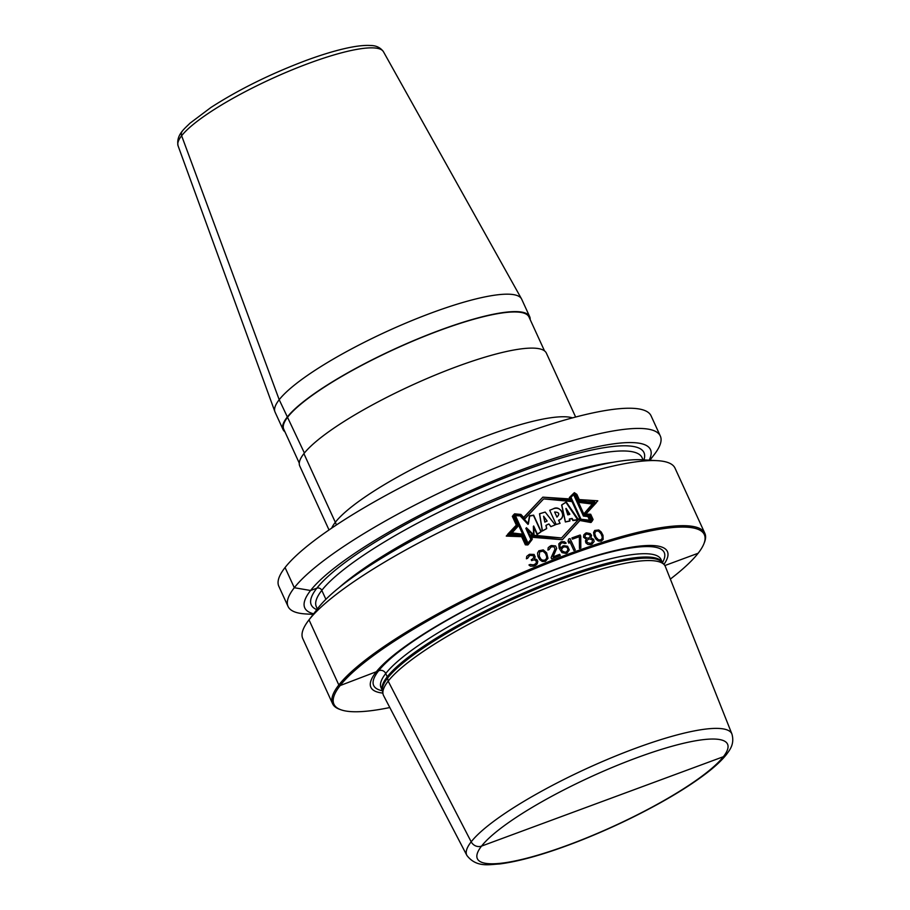 <?xml version="1.0" encoding="UTF-8"?>
<svg xmlns="http://www.w3.org/2000/svg" width="910" height="910" viewBox="0 0 910 910"><rect width="100%" height="100%" fill="white"/><g stroke="black" fill="none" stroke-linecap="round" stroke-linejoin="round"><path stroke-width="1.36" d="M389.81 707.536A203.681 40.256 -24.6 0 1 341.125 709.845L339.817 709.379A204.704 40.461 -24.6 0 1 332.594 703.714A204.704 40.461 -24.6 0 1 338.827 684.98L340.147 685.56L378.537 670.897A5.119 4.686 -142 0 1 385.738 673.514L387.239 676.812A5.119 4.686 -142 0 1 387.626 678.052L388.172 681.146L471.187 841.818A8.19 7.496 38 0 0 481.549 846.095L723.37 756.722A137.592 27.198 -24.6 0 1 568.409 844.946A137.592 27.198 -24.6 0 1 481.549 846.095A137.592 27.198 155.4 0 1 636.511 757.882A137.592 27.198 155.4 0 1 723.37 756.722L602.465 801.414M332.594 703.714L302.78 638.592A204.704 40.461 -24.6 0 1 308.615 620.37A204.704 40.461 -24.6 0 1 309.013 619.858A204.704 40.461 -24.6 0 1 472.802 516.243A204.704 40.461 -24.6 0 1 657.418 460.676A204.704 40.461 -24.6 0 1 675.027 468.161L704.84 533.283A204.704 40.461 155.4 0 0 535.91 566.862A204.704 40.461 155.4 0 0 338.827 684.98L309.013 619.858L318.398 607.607A190.11 37.572 -24.6 0 0 318.034 608.085L308.615 620.37M313.199 614.386L305.669 613.943A204.704 40.461 -24.6 0 1 288.06 606.458A204.704 40.461 -24.6 0 1 294.305 587.723A204.704 40.461 -24.6 0 1 491.389 469.605A204.704 40.461 -24.6 0 1 660.319 436.026A204.704 40.461 -24.6 0 1 654.483 454.249L649.888 460.233M288.06 606.458L278.813 586.256A204.704 40.461 -24.6 0 1 285.058 567.533A204.704 40.461 -24.6 0 1 482.141 449.415A204.704 40.461 -24.6 0 1 651.071 415.836L660.319 436.026M657.418 460.676L641.971 459.777A190.11 37.572 155.4 0 0 470.515 511.374A190.11 37.572 155.4 0 0 318.398 607.607M670.351 579.09A203.681 40.256 -24.6 0 0 698.129 553.257L664.857 565.554L698.129 553.257A203.681 40.256 155.4 0 0 703.908 543.748L704.42 542.451A204.704 40.461 155.4 0 0 704.84 533.283M703.908 543.748A203.681 40.256 155.4 0 0 554.918 560.526A203.681 40.256 155.4 0 0 340.147 685.56A203.681 40.256 -24.6 0 0 341.125 709.845M382.86 693.09A163.061 32.225 -24.6 0 1 375.841 672.376A163.061 32.225 155.4 0 1 556.567 568.909A163.061 32.225 155.4 0 1 663.947 564.405M383.588 695.604A154.973 30.633 -24.6 0 1 382.974 693.727A154.973 30.633 -24.6 0 1 388.172 681.146A154.973 30.633 155.4 0 1 533.567 593.32A154.973 30.633 155.4 0 1 664.368 564.894A154.973 30.633 155.4 0 1 665.381 566.589L731.936 734.063A145.771 28.813 155.4 0 0 612.202 757.427A145.771 28.813 155.4 0 0 471.187 841.818A145.771 28.813 -24.6 0 0 466.875 855.423L383.588 695.604M529.677 316.646L521.692 299.208A135.613 26.811 155.4 0 0 521.498 298.833A135.613 26.811 155.4 0 0 431.943 312.756A135.613 26.811 -24.6 0 0 274.911 411.729A135.613 26.811 -24.6 0 0 275.07 412.128L283.055 429.554A135.613 26.811 -24.6 0 1 439.928 330.193A135.613 26.811 -24.6 0 1 529.677 316.646A135.613 26.811 -24.6 0 1 530.166 319.558M329.022 529.95L299.765 466.045A135.613 26.811 -24.6 0 1 456.638 366.685A135.613 26.811 -24.6 0 1 546.375 353.137L575.632 417.03M284.944 431.829A135.613 26.811 -24.6 0 1 283.055 429.554M544.499 350.862L528.972 316.964A134.851 26.652 155.4 0 0 439.735 330.432A134.851 26.652 -24.6 0 0 283.761 429.236L299.276 463.133M649.148 460.198A190.11 37.572 155.4 0 0 514.48 472.461A190.11 37.572 155.4 0 0 310.572 590.499L316.851 588.178A3.833 3.515 -142 0 1 321.799 590.351L325.894 599.303M313.654 613.795A190.11 37.572 -24.6 0 1 310.572 590.499L294.305 587.723L285.058 567.533M522.499 535.569L507.871 534.045L517.267 524.137L507.871 534.045L522.499 535.569M579.829 520.475L562.346 539.732L531.133 536.479L562.346 539.732L580.409 519.906L592.057 521.305L593.092 519.485L590.681 514.23L585.676 514.173L585.039 512.762L594.731 501.945L580.068 501.376L576.849 494.346L574.335 492.674L569.922 496.985L571.696 500.887L543.645 498.896L524.82 518.677L520.929 514.434L514.582 513.832L513.183 515.231L518.006 525.764L511.215 532.805L521.817 534.09L526.23 543.725L528.391 543.975L532.304 539.027L530.416 534.898L561.538 537.969L579.647 518.245L580.421 519.917L592.057 521.305L593.092 519.485L590.681 514.23L585.676 514.173L585.039 512.762L594.731 501.945L580.068 501.376L576.849 494.346L574.335 492.674L569.922 496.985L571.696 500.887L543.645 498.896L524.82 518.677L520.929 514.434L514.582 513.832L513.183 515.231L518.006 525.764L511.215 532.805L521.817 534.09L526.23 543.725L528.391 543.975L532.304 539.027L530.416 534.898L561.538 537.969L579.647 518.245L580.421 519.917L562.346 539.732L530.883 537.036M523.409 517.926L542.849 497.167L570.843 499.01L542.849 497.156L523.648 517.403L542.849 497.167L570.263 499.59M585.665 514.139L597.813 500.807L579.249 499.579L597.813 500.807L585.665 514.139M531.474 538.754L527.982 543.065L514.958 514.616L520.668 515.151L528.403 523.796L529.745 515.754L533.635 515.151L541.177 531.611L537.389 534.09L533.681 525.991L534.011 535.125L526.412 527.709L531.474 538.754L527.982 543.065L514.958 514.616L520.668 515.151L528.403 523.796L529.745 515.754L533.635 515.151L541.177 531.611L537.389 534.09L533.681 525.991L534.011 535.125L526.412 527.709L531.474 538.754M555.191 524.888L545.192 512.068L539.585 513.718L542.428 530.871L546.705 528.539L546.023 525.298L548.912 523.921L550.857 526.617L555.191 524.888L550.857 526.617L548.912 523.921L546.023 525.298L546.705 528.539L542.428 530.871L539.585 513.718L545.192 512.068L555.191 524.888L545.181 512.091L539.528 513.809L542.314 531.053L546.648 528.63L545.966 525.377L548.889 523.955L550.834 526.651L555.191 524.888L550.834 526.651L548.889 523.955L545.954 525.377L546.637 528.63L542.28 531.065L539.516 513.82L545.181 512.091L555.191 524.888M544.862 522.056L547.137 521.055L543.645 516.232L544.862 522.056L547.137 521.055L543.645 516.232L544.862 522.056M560.048 523.375L558.603 520.213C567.066 518.325 560.742 504.356 553.166 508.872L549.697 510.294L556.181 524.467L560.048 523.375L556.181 524.467L549.697 510.294L553.166 508.872C560.742 504.356 567.066 518.325 558.603 520.213L560.048 523.375L558.592 520.224C566.623 517.608 561.732 505.255 553.155 508.883L549.697 510.294L556.181 524.467L560.037 523.386L556.181 524.467L549.697 510.294L553.155 508.883C561.732 505.255 566.657 517.585 558.592 520.224L560.037 523.386M556.943 517.107L554.611 512.011C559.218 512.216 559.991 513.911 556.943 517.107C559.991 513.911 559.218 512.216 554.611 512.011L556.943 517.107C559.889 513.923 559.115 512.216 554.6 512.034L556.931 517.119C559.9 513.911 559.127 512.216 554.6 512.034L556.931 517.119M578.294 519.462L566.236 501.956L561.777 504.891L565.44 521.908L569.967 520.838L569.478 518.916L572.117 518.438L573.198 520.27L578.294 519.462L573.198 520.27L572.117 518.438L569.478 518.916L569.967 520.838L565.44 521.908L561.777 504.891L566.236 501.956L578.294 519.462M567.988 514.673L569.842 514.173L566.1 508.406L567.988 514.673L569.842 514.173L566.1 508.406L567.988 514.673M581.001 519.246L570.9 497.167L574.506 493.664L584.368 515.197L589.168 515.367L591.477 520.418L581.001 519.246L570.9 497.167L574.506 493.664L584.368 515.197L589.168 515.367L591.477 520.418L581.001 519.246M578.18 500.58L594.947 503.241L584.607 515.128M522.203 536.434L507.7 535.478L516.971 525.002M537.207 534.42L533.499 526.333L533.795 535.58L526.151 528.3L531.212 539.346L527.698 543.839L514.673 515.401L520.406 515.742L528.175 524.262L529.574 516.072L533.51 515.367L541.052 531.827L537.207 534.42M571.844 518.723L572.925 520.565L577.816 519.963L565.918 502.286L561.618 505.061L565.36 521.987L569.785 521.032L569.296 519.121L571.844 518.723M590.203 521.601L587.894 516.55L583.435 516.084L573.573 494.551L570.274 497.781L580.387 519.86L590.203 521.601M583.981 513.752L592.308 504.038L578.999 502.388L575.78 495.358L573.391 493.573L569.341 497.565L571.116 501.467L543.645 498.896L524.581 519.189L520.668 515.003L514.298 514.616L512.899 516.095L517.71 526.628L510.976 534.079L521.521 534.943L525.934 544.589L528.096 544.76L532.054 539.596L530.166 535.455L561.538 537.969L579.078 518.825L579.841 520.497L590.772 522.499L591.648 520.804L589.236 515.549L584.63 515.162L583.981 513.752M569.58 514.446L565.872 508.656L567.783 514.889L569.58 514.446M544.817 522.124L547.115 521.089L543.611 516.277L544.817 522.124L547.115 521.089L543.6 516.277L544.806 522.124M578.555 500.454L596.198 502.866L584.982 515.014M530.61 537.15L562.346 539.732L580.011 520.418L591.238 522.351L592.194 520.634L589.782 515.367L585.005 515.049L584.356 513.638L593.331 503.73L579.374 502.263L576.155 495.233L573.71 493.47L569.512 497.497L571.298 501.41L543.645 498.896L524.353 519.28L520.395 515.117L513.82 514.81L512.33 516.334L517.142 526.856L509.85 534.557L520.952 535.182L525.366 544.828L527.618 544.965L531.781 539.71L529.882 535.569L561.538 537.969L579.249 518.768L580.011 520.429M570.433 499.533L542.849 497.156L523.159 518.029M521.635 536.673L506.267 536.092L516.402 525.241M527.208 544.043L514.184 515.606L520.111 515.868L527.971 524.342L529.461 516.118L533.453 515.39L540.995 531.85L537.082 534.477L533.374 526.378L533.601 535.66L525.855 528.414L530.917 539.471L527.208 544.043M565.372 521.987L561.652 505.05L565.997 502.263L577.952 519.906L572.993 520.543L571.912 518.7L569.33 519.11L569.831 521.02L565.372 521.987M567.829 514.867L569.649 514.423L565.918 508.633L567.829 514.867M588.361 516.402L590.67 521.453L580.569 519.803L570.468 497.724L573.891 494.448L583.754 515.981L588.361 516.402M537.241 563.825L537.821 561.277L536.684 559.445L534.42 558.933L535.228 556.875L534.113 554.44L529.643 554.27A204.704 40.461 155.4 0 0 529.154 554.474L526.765 556.34L526.412 558.797A204.704 40.461 -24.6 0 1 527.652 558.274L529.461 555.794A204.704 40.461 -24.6 0 1 530.45 555.384L533.578 555.817L533.749 557.477L532.225 559.263A204.704 40.461 155.4 0 0 531.235 559.673L531.679 560.64A204.704 40.461 -24.6 0 1 532.668 560.23L534.261 559.866L536.149 560.81L536.308 563.062L534.807 564.257A204.704 40.461 155.4 0 0 533.328 564.871L530.189 564.45A204.704 40.461 155.4 0 0 528.949 564.973L530.359 566.111L533.635 566.179A204.704 40.461 -24.6 0 1 535.603 565.36L537.241 563.825M537.89 556.351L539.687 559.65L542.269 561.481L545.386 561.379L548.002 558.33L546.626 552.848L543.27 549.879L538.822 550.8L537.537 553.053L537.89 556.351M555.032 549.003L551.107 557.671L551.665 558.888A204.704 40.461 -24.6 0 1 560.264 555.555L559.707 554.338A204.704 40.461 155.4 0 0 553.03 556.92L556.692 548.366L555.589 545.943L551.471 545.522A204.704 40.461 155.4 0 0 550.516 545.886L548.218 547.638L547.911 550.049A204.704 40.461 -24.6 0 1 549.105 549.583L550.834 547.194A204.704 40.461 -24.6 0 1 551.79 546.83L554.031 546.819L555.032 549.003M539.221 556.101L539.619 551.915L542.997 551.141L545.534 553.576L546.739 556.818L546.432 558.66L544.828 560.162L542.553 560.219L540.915 559.161L539.221 556.101M567.601 546.262L563.779 545.693A204.704 40.461 155.4 0 0 562.607 546.136L560.571 548.321L559.821 545.477L561.038 543.304A204.704 40.461 -24.6 0 1 562.448 542.781L564.985 543.543A204.704 40.461 -24.6 0 1 566.157 543.111L564.45 541.757L561.652 541.655A204.704 40.461 155.4 0 0 560.719 542.007L558.808 543.861L559.161 548.286L561.982 552.62L565.94 553.416A204.704 40.461 -24.6 0 1 567.112 552.973L569.273 549.902L567.601 546.262M566.998 547.342L567.999 549.526L566.793 551.676A204.704 40.461 155.4 0 0 565.144 552.29L562.027 550.903L561.595 549.356L562.926 547.433A204.704 40.461 -24.6 0 1 564.575 546.819L566.998 547.342M575.279 549.981L570.058 538.583A204.704 40.461 155.4 0 0 568.67 539.084L568.045 541.291L568.932 543.225L569.558 541.029L573.891 550.482A204.704 40.461 -24.6 0 1 575.279 549.981M580.728 536.229L580.17 535.012A204.704 40.461 155.4 0 0 571.912 537.912L572.47 539.13A204.704 40.461 -24.6 0 1 579.363 536.695L579.442 548.502A204.704 40.461 -24.6 0 1 580.819 548.013L580.728 536.229M586.37 539.346L585.448 540.779L585.881 542.883L587.905 544.43L590.613 544.635A204.704 40.461 -24.6 0 1 591.966 544.18L594.116 541.518L593.673 539.425L590.886 537.833L591.568 535.376L590.226 533.578L586.529 532.851A204.704 40.461 155.4 0 0 585.619 533.158L583.799 534.898L583.56 537.218L586.37 539.346M591.978 542.508L591.193 543.042A204.704 40.461 155.4 0 0 590.283 543.35L587.018 542.496L586.927 540.563L588.395 539.221A204.704 40.461 -24.6 0 1 589.305 538.925L592.558 539.801L591.978 542.508M585.38 534.921L586.177 534.375A204.704 40.461 -24.6 0 1 587.075 534.068L590.112 535.023L590.215 536.377L588.861 537.947A204.704 40.461 155.4 0 0 587.951 538.254L584.914 537.321L585.38 534.921M594.025 535.683L595.8 539.016L598.257 541.006L601.146 541.188L603.137 539.448L603.011 535.33L601.237 531.997L598.803 529.984L594.696 530.45L593.582 532.486L594.025 535.683M596.471 530.996L598.575 531.167L601.021 533.726L602.238 536.957L602.022 538.686L600.589 539.971L598.473 539.812L596.027 537.264L594.81 534.034L595.026 532.293L596.471 530.996M182.262 131.279A5.119 4.686 38 0 0 181.636 135.749L279.211 399.717L304.395 453.009M303.894 453.635L335.324 522.283A25.594 23.433 -142 0 1 336.382 524.979M382.484 690.77A159.773 31.577 -24.6 0 1 378.537 670.897A159.773 31.577 155.4 0 1 551.858 570.945A159.773 31.577 155.4 0 1 662.446 562.596L660.99 559.434A153.949 30.428 155.4 0 0 533.942 584.686A153.949 30.428 155.4 0 0 385.738 673.514A153.949 30.428 -24.6 0 0 381.04 687.607L382.484 690.747A153.949 30.428 -24.6 0 1 387.239 676.812A153.949 30.428 155.4 0 1 535.057 588.144A153.949 30.428 155.4 0 1 662.423 562.573M664.368 564.894L662.309 562.437A154.12 30.462 155.4 0 0 532.213 590.704A154.12 30.462 155.4 0 0 387.626 678.052A154.12 30.462 -24.6 0 0 382.45 690.565L382.974 693.727M331.684 528.13A135.613 26.811 -24.6 0 1 488.067 435.333A135.613 26.811 155.4 0 1 572.515 417.861M274.911 411.729L178.064 145.759A112.954 22.329 -24.6 0 1 308.854 63.325A112.954 22.329 155.4 0 1 383.451 51.722L521.498 298.833M643.927 459.891A182.956 36.161 155.4 0 0 508.201 476.476A182.956 36.161 155.4 0 0 316.851 588.178A182.956 36.161 -24.6 0 0 316.839 609.643M643.074 459.834L642.051 457.616A179.122 35.399 155.4 0 0 494.244 486.998A179.122 35.399 155.4 0 0 321.799 590.351A179.122 35.399 -24.6 0 0 316.339 606.742L317.351 608.961M612.771 462.337A179.122 35.399 155.4 0 0 339.043 587.655M466.875 855.423C476.499 868.015 489.819 864.375 499.408 863.988C519.894 861.372 546.068 853.887 577.918 841.522C606.731 830.227 634.236 817.305 660.455 802.745C677.939 792.974 692.681 783.59 704.681 774.558C714.316 767.346 721.584 760.646 726.476 754.47C729.319 750.42 734.848 744.426 731.936 734.063M178.064 145.759C175.994 135.044 184.48 128.788 189.997 123.214L210.892 107.505C238.591 89.635 270.293 73.96 305.988 60.492C321.822 54.657 335.801 50.448 347.927 47.866C357.107 45.921 364.66 45.125 370.598 45.5C376.205 45.534 380.494 47.604 383.451 51.722"/></g></svg>
